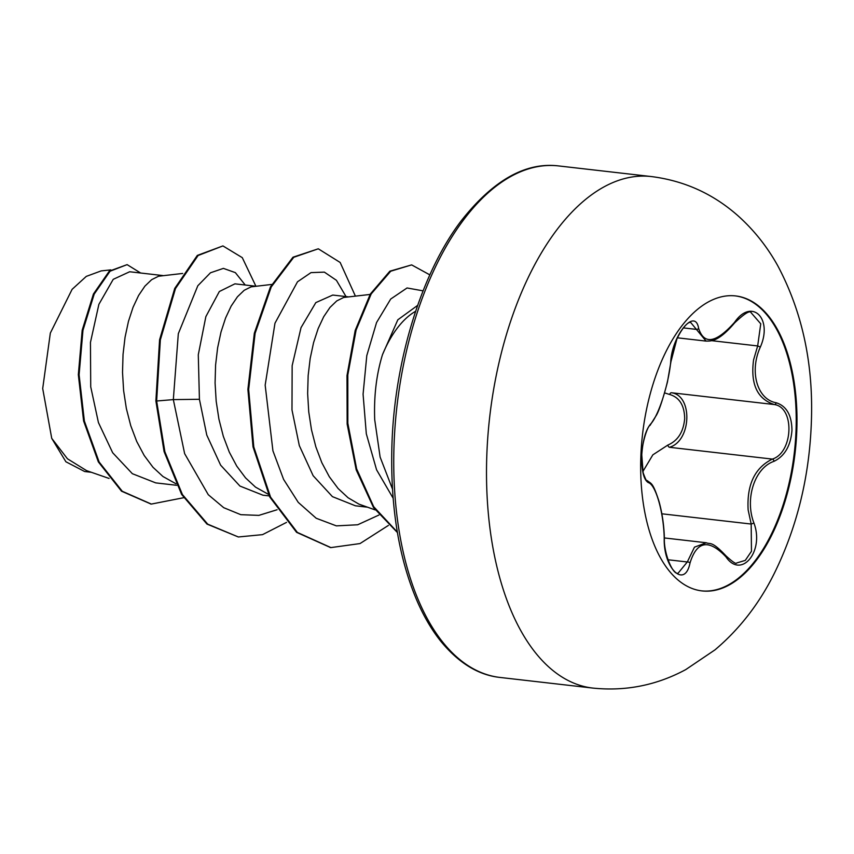 <?xml version="1.0" encoding="UTF-8"?>
<svg xmlns="http://www.w3.org/2000/svg" width="854" height="854" viewBox="0 0 854 854"><rect width="100%" height="100%" fill="white"/><g stroke="black" fill="none" stroke-linecap="round" stroke-linejoin="round"><path stroke-width="1.28" d="M735.358 295.9A148.447 76.817 -83.5 0 1 796.045 430.085A148.447 76.817 -83.5 0 1 701.518 590.851M640.842 456.676A148.447 76.817 -83.5 0 1 735.742 295.943A148.447 76.817 -83.5 0 1 796.814 430.17A148.447 76.817 -83.5 0 1 701.903 590.904A148.447 76.817 -83.5 0 1 640.842 456.676M760.348 347.044C749.161 371.437 757.146 399.491 776.179 402.757C786.534 406.034 791.786 415.257 791.957 430.427C790.687 445.788 784.73 456.079 774.055 461.299C754.68 467.8 744.571 498.896 753.943 523.064C764.576 551.364 741.251 579.514 725.975 556.883C708.852 538.821 696.864 540.86 690.011 562.989C684.844 589.111 663.344 568.508 664.22 538.308L664.391 538.511C664.028 525.413 662.224 513.019 658.989 501.341C652.798 482.2 651.453 483.951 647.108 480.567C646.777 481.773 645.453 479.169 643.137 472.742L641.802 455.321C641.557 445.041 647.289 426.242 650.065 425.324L656.438 415.183C659.203 410.358 662.875 399.298 667.454 381.994L672.738 351.25L676.976 338.696L670.881 361.904A2.22 1.057 5.5 0 1 670.689 362.277C671.917 335.355 695.22 307.162 698.636 328.416C704.08 345.091 716.068 343.052 734.579 322.31C751.627 297.566 773.105 318.222 760.348 347.044L757.669 345.945L760.754 323.805L751.093 312.713M664.22 538.308C663.707 512.603 655.744 484.602 648.399 482.649C643.82 480.012 641.589 471.12 641.685 455.961C642.71 440.579 645.667 429.968 650.556 424.096C658.274 416.282 668.415 385.133 670.689 362.277M725.975 556.883A2.22 1.185 141.9 0 0 725.964 555.837C732.636 561.975 736.223 564.355 736.724 562.957L745.286 560.395L751.467 551.289L751.178 524.046L748.136 509.913C746.727 484.72 754.797 467.778 772.336 459.089C793.259 452.705 794.925 407.262 774.311 404.55C757.284 399.021 750.378 384.151 753.57 359.929L757.669 345.945L711.563 340.661M664.391 538.511C663.654 553.082 672.952 575.5 678.14 573.151L687.299 561.975L694.473 547.147L706.311 542.76L664.38 537.945M642.87 471.536L652.851 454.84L667.849 445.073C677.884 440.739 683.488 431.91 684.684 418.588C684.438 405.415 679.442 397.388 669.685 394.495L664.583 392.893M417.659 305.369L397.825 319.802L382.485 354.666A103.398 53.503 -83.5 0 1 415.631 311.272M382.485 354.666C376.4 374.479 373.817 396.16 374.714 419.72L380.126 457.093L392.456 488.947M347.909 296.797L332.75 295.057L315.831 302.604L301.024 327.637L292.153 365.672L291.983 409.909L299.306 445.574L313.14 475.71L332.419 496.633L355.456 505.814M370.081 294.449L343.671 297.47L336.754 300.918L330.007 307.397L323.719 316.695L318.168 328.555L313.578 342.614L310.183 358.466L308.155 375.632L307.643 393.598L308.742 411.831L311.486 429.786L315.873 446.92L321.851 462.729L329.313 476.735L338.12 488.52L348.069 497.743L358.947 504.138L375.098 509.891M182.66 273.451L158.556 276.226L151.638 279.685L144.892 286.154L138.604 295.452L133.043 307.312L128.452 321.382L125.058 337.234L123.04 354.399L122.528 372.365L123.616 390.598L126.36 408.543L130.747 425.676L136.725 441.486L144.198 455.492L152.994 467.287L162.954 476.511L175.924 483.748M129.648 271.764L113.23 279.333L98.883 304.344L90.449 342.443L90.727 386.819L98.434 422.57L112.675 452.748L132.349 473.692L155.727 482.884L176.682 485.296M255.346 286.175L234.914 283.838L219.339 291.524L205.857 316.642L198.288 354.762L199.42 399.288L206.775 435.081L220.642 465.184L239.931 486.054L262.904 495.181M271.743 284.435L251.119 286.848L244.191 290.296L237.455 296.776L231.167 306.074L225.605 317.934L221.015 332.003L217.621 347.856L215.592 365.021L215.08 382.987L216.179 401.22L218.923 419.165L223.31 436.298L229.288 452.108L236.75 466.113L245.557 477.898L255.506 487.122L268.487 494.37M91.346 472.294L84.653 471.525L65.897 461.768L51.731 438.358L42.7 388.559L50.333 333.081L72.11 289.335L86.286 276.386L101.178 270.899L110.796 269.885M51.731 438.358L67.445 458.779L86.596 470.639L109.066 478.443M199.42 399.288L173.33 399.608L178.315 333.711L197.818 285.748L210.468 272.789L223.396 268.38L235.362 272.639L245.226 285.012M277.08 509.753L258.847 515.378L240.817 514.684L223.716 507.682L208.269 494.701L184.635 453.634L173.33 399.608L156.645 401.006L160.349 339.871L175.497 288.535L198.096 255.517L222.915 245.92L242.28 257.652L255.858 286.122M183.621 497.722L151.361 504.073L122.261 491.263L99.117 461.982L84.365 421.022L79.102 374.789L82.966 330.295L94.218 294.075L110.059 271.22L127.118 264.633L140.654 273.013M155.876 400.921L164.096 451.649L181.635 494.455L206.967 524.078L238.341 536.974L207.735 524.164L182.404 494.541L164.865 451.734L156.645 401.006L155.876 400.921L159.581 339.785L174.728 288.438L197.317 255.421L222.915 245.92M150.977 504.031L121.492 491.178L98.349 461.897L83.596 420.937L78.333 374.692L82.187 330.199L93.438 293.989L109.291 271.134L127.118 264.633M346.03 296.584L336.423 280.315L324.371 272.127L310.995 272.618L297.502 281.799L274.977 323.196L265.167 385.143L272.928 450.827L283.592 479.393L298.27 502.398L316.193 518.25L336.38 525.872L357.687 524.772L378.909 515.047M423.072 290.851L407.048 287.969L390.705 299.039L376.55 322.556L366.793 355.606L363.078 394.206L366.313 433.789L376.571 469.796L393.107 498.16M238.341 536.974L262.552 534.636L286.528 522.381M355.349 296.007L340.159 262.466L318.296 248.802L293.744 257.3L271.241 286.944L255.111 333.327L248.663 389.477L253.787 446.962L270.569 497.124L297.341 532.416L330.904 547.595L360.025 543.56L388.399 525.413M429.84 274.871L411.639 264.889L390.716 271.22L371.212 293.904L356.118 330.007L347.813 374.959L347.834 423.221L356.652 468.942L373.678 506.689L397.323 532.063M318.296 248.802L292.975 257.214L270.472 286.859L254.332 333.241L247.895 389.392L253.019 446.877L269.8 497.028L296.573 532.33L330.519 547.542M411.639 264.889L389.862 271.188L370.305 294.064L355.2 330.423L346.98 375.643L347.151 424.107L356.203 469.892L373.497 507.511L397.409 532.554M667.849 445.073A2.22 1.313 -109.6 0 0 669.429 447.282L772.336 459.089A2.22 1.441 67.9 0 1 774.055 461.299M669.685 394.495A2.22 1.441 102.5 0 1 671.404 392.744C693.074 395.381 691.462 441.144 669.429 447.282M734.579 322.31A2.22 0.79 37.9 0 1 734.611 322.897C717.723 342.881 709.973 340.874 706.087 341.098L690.875 322.695C687.395 319.674 672.162 340.063 670.881 361.904M698.636 328.416A2.22 1.719 168.3 0 1 695.861 329.324L683.243 327.883M650.556 424.096A2.22 1.975 43.1 0 1 650.065 425.324M648.399 482.649A2.22 2.103 -68.4 0 0 647.108 480.567M667.913 559.754L687.299 561.975A2.22 1.313 12.9 0 1 690.011 562.989M661.839 513.798L751.178 524.046L753.943 523.064M671.404 392.744L774.311 404.55A2.22 1.569 -76.9 0 0 776.179 402.757M592.708 688.068A257.428 133.213 -83.5 0 1 486.812 455.299A257.428 133.213 -83.5 0 1 651.399 176.564L558.633 165.932A257.428 133.213 96.5 0 0 394.057 444.656A257.428 133.213 96.5 0 0 499.953 677.435L592.708 688.068C625.587 691.462 656.609 685.303 685.762 669.589L714.958 649.883C739.543 629.131 759.366 603.554 774.429 573.13C796.91 527.398 809.197 477.578 811.3 423.691C813.734 365.096 802.568 312.468 777.791 265.807C767.308 246.902 754.157 230.324 738.315 216.062C713.389 193.911 684.406 180.749 651.399 176.564M499.953 677.435C478.656 675.162 459.068 663.27 441.187 641.749C432.316 630.786 424.427 617.549 417.553 602.038C398.615 558.27 390.086 505.621 391.954 444.101C394.665 359.481 421.929 272.245 461.245 220.77C493.27 180.183 525.733 161.908 558.633 165.932M355.456 505.803L367.22 507.159M262.904 495.192L269.245 495.918M129.659 271.753L162.783 275.554M151.361 504.073L150.592 503.988M330.135 547.499L330.904 547.595M677.361 337.81L706.044 341.098M725.964 555.837C711.339 540.294 710.325 544.628 706.311 542.76M734.611 322.897C744.549 313.471 750.058 310.077 751.136 312.713L751.136 312.713"/></g></svg>
